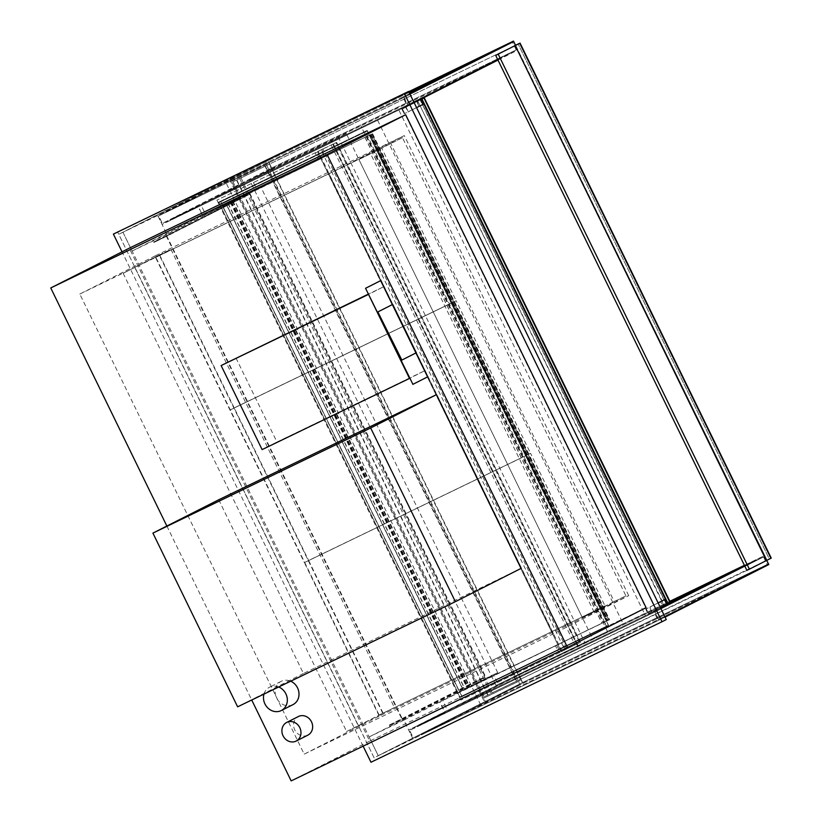 <?xml version="1.0" encoding="UTF-8"?>
<svg xmlns="http://www.w3.org/2000/svg" width="822" height="822" viewBox="0 0 822 822"><rect width="100%" height="100%" fill="white"/><g stroke="black" fill="none" stroke-linecap="round" stroke-linejoin="round"><path stroke-width="0.62" stroke-dasharray="4.11 3.08" d="M307.695 735.217A10.45 9.299 63.1 0 1 294.779 729.957A10.45 9.299 63.1 0 1 298.396 716.517M278.699 686.987A13.06 11.621 -116.9 0 0 269.503 687.233A13.06 11.621 -116.9 0 0 263.975 694.097M292.807 704.711A13.06 11.621 63.1 0 1 276.665 698.125A13.06 11.621 63.1 0 1 281.186 681.325A13.06 11.621 63.1 0 1 290.69 681.202M363.129 746.16L122.036 251.84M646.092 607.663L369.715 741.105L129.301 248.162M370.979 762.241L375.222 760.093L117.628 231.948M666.252 619.583L375.222 760.093M628.717 595.652L404.321 135.579L155.163 255.868L379.558 715.952L628.717 595.652L553.35 633.834L328.954 173.761L404.321 135.579M155.163 255.868L79.806 294.06L304.191 754.134L379.558 715.952M328.954 173.761L79.806 294.06M304.191 754.134L553.35 633.834M369.715 741.105L291.173 780.9M166.866 526.039L251.717 700.015M556.741 645.208L555.477 645.825L558.909 652.863L560.172 652.247L556.741 645.208L562.043 642.516L439.729 701.998L555.477 645.825M560.172 652.247L460.793 700.097L558.909 652.863M460.793 700.097L457.361 693.059L469.886 686.884L459.693 691.888L462.19 696.481L460.073 697.549L457.782 692.854L460.053 696.974L461.748 696.111L220.645 201.77L218.94 202.623L365.502 131.869L606.615 626.21L608.311 625.357L367.198 131.006L365.502 131.869L367.198 131.006L606.246 621.124L603.738 622.336L609.616 619.665L457.361 693.059L220.368 207.165L202.736 216.104L319.748 159.304L316.316 152.265L315.052 152.882L318.484 159.93M565.485 649.555L562.043 642.516M319.748 159.304L220.368 207.165L222.495 206.086L459.488 691.98M316.316 152.265L216.936 200.116L315.052 152.882M216.936 200.116L220.368 207.165L226.235 204.329L463.228 690.233M321.628 149.573L325.06 156.622M232.965 181.816L269.236 164.215L520.418 679.219L516.596 681.161L484.148 696.82L232.965 181.816L269.236 164.215M236.787 179.884L487.97 694.888L484.148 696.82M520.418 679.219L487.97 694.888M516.596 681.161L265.414 166.147M264.643 165.376L516.74 682.26L483.655 698.227L231.557 181.343L269.092 163.116L521.199 680L488.114 695.967L236.017 179.083L269.092 163.116M231.557 181.343L236.017 179.083M483.655 698.227L488.114 695.967M516.74 682.26L521.199 680M218.724 499.766L303.441 673.475L521.189 568.341M303.441 673.475L237.63 706.817M346.329 133.688L249.713 180.295L346.329 133.688L592.713 638.838L623.179 623.744L376.805 118.594M623.179 623.744L496.087 685.445L584.853 642.568L338.479 137.418M584.853 642.568L592.713 638.838M578.154 645.804L331.78 140.654M577.558 646.102L331.184 140.963M496.087 685.445L249.713 180.295M515.024 675.848L268.65 170.699M607.355 631.265L360.981 126.126M390.727 143.336L402.451 137.675L625.932 595.868L614.209 601.529L390.727 143.336L358.885 159.468L582.366 617.661L594.09 612.01L370.609 153.806L358.885 159.468M614.209 601.529L582.366 617.661M402.451 137.675L370.609 153.806M625.932 595.868L594.09 612.01M134.859 267.633L358.33 725.836L346.607 731.498L123.136 273.294L170.945 249.343L394.426 707.547L358.33 725.836M394.426 707.547L346.607 731.498M382.703 713.208L159.221 255.005L123.136 273.294M159.221 255.005L170.945 249.343M562.063 651.322L318.206 151.34L317.59 151.618L561.292 651.682L580.486 642.321L579.716 642.681L335.859 142.699L331.194 145.073L575.051 645.054M561.447 651.599L564.848 649.883L320.991 149.902L317.59 151.618M320.991 149.902L322.882 148.967L566.738 648.948L564.848 649.883M566.738 648.948L579.716 642.681M322.882 148.967L335.859 142.699M318.206 151.34L331.194 145.073M369.982 134.88L364.947 137.356L372.387 133.883L369.982 134.88L606.965 620.785M222.495 206.086L232.903 200.979L222.7 205.993L220.645 201.77L218.94 202.623L220.789 206.959L218.498 202.263L220.625 201.195L222.7 205.993L369.479 135.127L606.482 621.011L459.899 691.785M366.859 136.39L603.841 622.285M366.746 136.442L603.738 622.336M369.499 135.157L606.482 621.052L601.93 623.251L606.482 621.052L369.51 135.147M365.05 137.305L602.043 623.199M364.947 137.356L601.93 623.251M370.219 134.767L607.201 620.661M497.7 672.622L403.859 720.164L413.024 738.947L520.018 684.736L264.715 161.276L157.711 215.487L166.876 234.27L260.708 186.728L497.7 672.622L462.94 689.401L225.947 203.507L132.116 251.049L122.961 232.266L229.955 178.055L485.257 701.515L378.264 755.726L369.109 736.944L462.94 689.401M260.708 186.728L225.947 203.507M403.859 720.164L369.109 736.944M665.049 617.117L374.082 757.75L118.769 234.291L224.92 180.511L480.223 703.971L374.082 757.75M520.018 684.736L485.257 701.515M264.715 161.276L229.955 178.055M409.746 93.657L122.961 232.266L229.102 178.487L484.415 701.947L378.264 755.726L122.961 232.266L118.769 234.291M166.876 234.27L132.116 251.049M413.312 737.93L658.484 619.552L654.826 612.041L409.644 730.419L413.312 737.93L657.857 619.86L767.183 564.467L522.638 682.537L413.312 737.93L409.644 730.419L518.98 675.026L522.638 682.537L413.312 737.93M767.82 564.159L522.638 682.537L518.98 675.026L764.152 556.648L767.82 564.159L658.484 619.552M764.152 556.648L654.826 612.041M525.114 681.397L420.885 734.21L656.007 620.692L760.247 567.879L525.114 681.397L525.464 682.106L421.224 734.919L656.346 621.391L656.007 620.692M719.743 578.154L756.579 560.368L652.339 613.181L417.216 726.699L521.456 673.886L670.218 602.064M421.224 734.919L420.885 734.21M417.216 726.699L416.877 726.001L521.107 673.187L669.879 601.355M652.339 613.181L652 612.472L416.877 726.001M656.346 621.391L760.586 568.577L760.247 567.879M521.456 673.886L521.107 673.187M760.586 568.577L525.464 682.106M756.579 560.368L756.24 559.659L744.537 565.587M664.351 599.772L666.642 604.458L651.774 611.989L649.483 607.294L658.124 602.916L649.904 607.098L652.421 612.256L660.652 608.095L652 612.472M744.424 565.361L756.24 559.659M659.038 620.168L654.682 611.249L660.703 608.198M669.848 601.303L518.425 674.42L522.782 683.339L413.024 738.947L408.668 730.028L654.682 611.249M518.425 674.42L408.668 730.028M522.782 683.339L768.786 564.56M766.751 560.388L764.439 555.631L744.403 565.31M744.588 565.69L764.439 555.631M158.687 215.888L403.869 97.51L407.527 105.021L162.355 223.399L158.687 215.888L403.232 97.808L512.568 42.415L268.023 160.485L158.687 215.888L162.355 223.399L271.681 167.996L268.023 160.485L158.687 215.888M513.195 42.117L268.023 160.485L271.681 167.996L516.863 49.628L513.195 42.117L403.869 97.51M516.863 49.628L407.527 105.021M409.14 92.413L270.5 159.355L166.26 212.168L401.383 98.64L505.622 45.827L468.787 63.613M169.928 219.68L274.158 166.866L509.291 53.338L405.051 106.151L169.928 219.68L170.267 220.378L274.507 167.575L509.63 54.047L405.39 106.86L170.267 220.378M408.791 91.715L270.15 158.646L165.921 211.46L166.26 212.168M165.921 211.46L401.044 97.941L401.383 98.64M405.051 106.151L405.39 106.86M401.044 97.941L409.695 93.554M505.283 45.128L505.622 45.827M274.158 166.866L274.507 167.575M270.15 158.646L270.5 159.355M509.291 53.338L509.63 54.047M515.528 45.292L240.969 177.86L515.528 45.302L517.829 50.019L271.825 168.798L267.469 159.879L157.711 215.487L162.068 224.406L414.093 102.586M403.725 96.708L408.082 105.627M271.825 168.798L162.068 224.406M267.469 159.879L408.77 91.663M497.988 60.078L517.829 50.019M654.189 612.349L409.644 730.419L518.98 675.026L763.525 556.956L654.189 612.349L657.857 619.86M763.525 556.956L767.183 564.467M406.9 105.319L162.355 223.399L271.681 167.996L516.226 49.926L406.9 105.319L403.232 97.808M516.226 49.926L512.568 42.415M669.817 602.845L666.467 604.468L669.817 602.845L423.679 98.178L669.817 602.845M667.053 604.252L670.454 602.536M420.905 99.575L402.441 108.925L648.589 613.602M402.441 108.925L420.319 99.791L666.467 604.468L420.319 99.791L420.874 99.524L420.114 99.883L666.262 604.56M399.091 110.549L645.239 615.226M423.196 104.281L420.494 99.791L417.144 101.404L419.015 106.305L416.497 101.137L401.629 108.668L404.147 113.826L402.277 108.936L405.626 107.312L408.339 111.813L405.821 106.644M416.497 101.137L401.629 108.668M416.559 107.641L408.339 111.813M422.775 104.476L407.918 112.008M420.494 99.791L405.626 107.312M417.144 101.404L402.277 108.936M419.425 106.1L404.568 113.631M419.015 106.305L404.147 113.826M666.642 604.458L663.292 606.081L660.58 601.591L663.097 606.749L667.289 604.735M652.421 612.256L648.239 614.281L645.722 609.112L648.424 613.613L651.774 611.989M663.097 606.749L648.239 614.281M663.292 606.081L648.424 613.613M661.001 601.385L646.133 608.917M660.58 601.591L645.722 609.112M237.198 200.26L236.972 199.787L249.95 193.519L485.792 677.071L472.814 683.339L472.588 682.866L485.144 676.804L249.765 194.187L153.92 242.449L153.683 241.987L236.972 199.787M153.683 241.987L166.671 235.719L402.513 719.271L389.525 725.538L389.299 725.066L401.866 719.003L166.476 236.387L249.765 194.187M166.476 236.387L153.92 242.449M401.866 719.003L485.144 676.804M389.299 725.066L472.588 682.866M389.525 725.538L472.814 683.339M402.513 719.271L485.792 677.071M166.671 235.719L249.95 193.519M220.645 201.77L367.198 131.006L220.645 201.77M222.916 205.88L369.479 135.127L367.187 130.431L365.06 131.499L367.568 136.092L365.502 131.869L218.94 202.623L460.053 696.974L608.311 625.357L461.748 696.111L222.7 205.993L221.005 206.856L457.988 692.751L604.55 621.987L457.782 692.854M460.053 696.974L606.615 626.21L460.053 696.974M604.345 622.1L606.626 626.785L608.753 625.717L462.19 696.481M606.626 626.785L460.073 697.549M608.753 625.717L606.461 621.021L608.311 625.357L606.615 626.21L604.55 621.987M367.568 136.092L221.005 206.856L226.451 204.226L463.433 690.12M367.352 136.195L220.789 206.959M365.06 131.499L218.498 202.263M367.187 130.431L220.625 201.195M228.146 203.363L465.129 689.257M230.252 202.315L467.245 688.209M230.674 202.109L467.667 688.014M227.941 203.455L464.923 689.36M484.415 701.947L480.223 703.971M229.102 178.487L224.92 180.511M746.879 570.386L490.878 693.511L769.351 559.063L518.158 44.059L769.351 559.063L766.371 560.573L770.625 558.415L519.432 43.412L770.625 558.415L766.433 560.44L771.252 558.107M240.969 177.86L492.152 692.864M239.695 178.508L490.878 693.511M766.834 560.275L515.651 45.272M420.114 99.883L417.782 101.065L663.929 605.742M417.782 101.065L664.351 605.547M418.203 100.87L420.874 99.524M235.986 358.022L276.973 442.061L424.378 370.897L383.391 286.857L368.523 294.389M424.378 370.897L409.51 378.428M276.973 442.061L262.115 449.593M383.391 286.857L368.39 294.101M412.49 384.532L427.348 377L380.411 280.754M416.096 352.864L392.505 304.5M401.444 360.272L415.881 352.957L392.3 304.602M159.797 255.313L381.727 148.155L456.148 300.739L229.965 410.044L451.895 302.886L377.483 150.313L155.543 257.471L304.376 562.618L526.316 455.46L451.895 302.886L229.965 410.044L234.208 407.887L159.797 255.313L155.543 257.471M456.148 300.739L451.895 302.886L456.148 300.739L530.56 453.312L304.376 562.618L378.798 715.191L600.728 608.044L526.316 455.46L304.376 562.618L308.63 560.47L234.208 407.887L456.148 300.739M381.727 148.155L377.483 150.313M383.042 713.044L308.63 560.47L530.56 453.312L526.316 455.46L530.56 453.312L604.982 605.886L378.798 715.191M604.982 605.886L600.728 608.044M515.466 45.323L766.649 560.337M515.25 45.436L766.433 560.44M497.32 682.599L493.888 675.561M446.141 707.608L442.709 700.56M443.366 708.934L439.924 701.896M253.464 182.618L256.896 189.666M202.284 207.617L205.716 214.665M199.51 208.952L202.942 215.991M336.475 142.422L580.342 642.403M576.941 644.119L333.085 144.138M370.907 134.592L607.9 620.487M608.876 620.024L371.883 134.12L608.886 620.014M371.945 134.099L608.938 620.004L371.955 134.099M370.773 134.674L607.766 620.569L370.784 134.674M370.527 134.798L607.52 620.692M370.29 134.911L607.283 620.805M371.143 134.479L608.126 620.374M231.537 201.647L468.53 687.541M232.379 201.236L469.372 687.141M232.801 201.041L469.783 686.935M231.126 201.842L468.108 687.747M281.186 681.325L269.503 687.233M443.161 709.037L439.729 701.998M202.736 216.104L199.304 209.055M317.436 151.7L561.292 651.682M580.486 642.321L336.63 142.34M372.387 133.883L609.379 619.778M372.623 133.77L609.616 619.665M232.431 201.215L469.413 687.11M232.903 200.979L469.886 686.884"/><path stroke-width="1.23" d="M296.012 741.136A10.45 9.299 -116.9 0 0 296.156 741.064A10.45 9.299 -116.9 0 0 299.732 727.542A10.45 9.299 -116.9 0 0 286.714 722.425A10.45 9.299 -116.9 0 0 283.107 735.875A10.45 9.299 -116.9 0 0 296.012 741.136M286.714 722.425L298.396 716.517A10.45 9.299 63.1 0 1 311.404 721.634A10.45 9.299 63.1 0 1 307.839 735.156A10.45 9.299 63.1 0 1 307.695 735.217M263.975 694.097A13.06 11.621 -116.9 0 0 267.9 708.019A13.06 11.621 -116.9 0 0 281.134 710.619A13.06 11.621 -116.9 0 0 281.309 710.537A13.06 11.621 -116.9 0 0 287.258 698.566A13.06 11.621 -116.9 0 0 278.699 686.987M290.69 681.202A13.06 11.621 63.1 0 1 298.951 692.823A13.06 11.621 63.1 0 1 292.992 704.618A13.06 11.621 63.1 0 1 292.807 704.711M122.036 251.84L113.385 234.095L404.414 93.585L662.008 621.73L370.979 762.241L363.129 746.16M50.748 287.957L129.301 248.162L405.667 114.72L646.092 607.663L567.54 647.459L327.115 154.526L50.748 287.957L166.866 526.039M113.385 234.095L408.657 91.427L666.252 619.583L662.008 621.73M404.414 93.585L408.657 91.427M251.717 700.015L291.173 780.9L567.54 647.459M405.667 114.72L327.115 154.526M152.913 533.108L218.724 499.766L436.472 394.632L521.189 568.341L455.378 601.683L370.66 427.974L152.913 533.108L237.63 706.817L455.378 601.683M436.472 394.632L370.66 427.974M670.218 602.064L719.743 578.154M744.537 565.587L660.652 608.095L667.289 604.735L664.762 599.567L658.134 602.927L664.762 599.567M669.879 601.355L744.424 565.361M744.403 565.31L669.848 601.303M665.049 617.117L768.786 564.56L766.751 560.388M660.703 608.198L744.588 565.69M468.787 63.613L409.14 92.413M409.695 93.554L505.283 45.128L408.791 91.715M408.77 91.663L513.483 41.1L515.548 45.323L519.432 43.412L515.188 45.559L766.792 560.368L771.252 558.107L520.069 43.104L515.528 45.292M513.483 41.1L409.746 93.657M414.093 102.586L497.988 60.078M421.552 99.246L424.306 97.859L420.874 99.513L423.679 98.178L421.552 99.246L667.7 603.923L667.053 604.252M420.874 99.524L423.679 98.178L420.905 99.575M420.73 99.215L423.196 104.281L416.559 107.641M495.697 55.382L518.158 44.059L495.697 55.382L746.879 570.386L749.397 569.173L498.204 54.17M515.188 45.559L766.371 560.573L749.397 569.173M424.306 97.859L670.454 602.536L667.7 603.923M421.974 99.051L668.122 603.718M409.51 378.428L368.523 294.389L221.128 365.554L262.115 449.593L409.51 378.428M368.39 294.101L221.128 365.554M392.505 304.5L380.833 280.559L365.554 288.286L412.911 384.326L427.769 376.795L416.096 352.864M380.833 280.559L365.965 288.08M365.554 288.286L412.911 384.326M392.711 304.407L377.863 311.918L401.866 360.077L416.302 352.761L392.711 304.407L378.274 311.713M377.863 311.918L401.866 360.077M515.61 45.364L520.069 43.104M307.839 735.156L296.156 741.064M292.992 704.618L281.309 710.537"/></g></svg>

